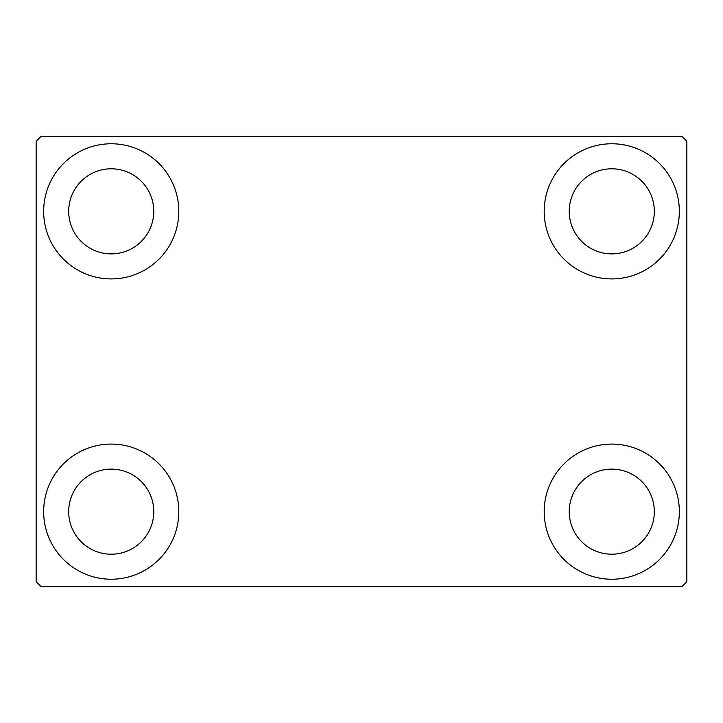 <?xml version="1.0" encoding="UTF-8"?>
<svg xmlns="http://www.w3.org/2000/svg" width="723" height="723" viewBox="0 0 723 723"><rect width="100%" height="100%" fill="white"/><g stroke="black" fill="none" stroke-linecap="round" stroke-linejoin="round"><path stroke-width="1.08" d="M43.66 511.658A67.573 67.573 0 0 1 111.234 444.085A67.573 67.573 0 0 1 178.807 511.658A67.573 67.573 0 0 1 111.234 579.231A67.573 67.573 0 0 1 43.66 511.658M544.193 211.342A67.573 67.573 0 0 1 611.766 143.769A67.573 67.573 0 0 1 679.34 211.342A67.573 67.573 0 0 1 611.766 278.915A67.573 67.573 0 0 1 544.193 211.342M544.193 511.658A67.573 67.573 0 0 1 611.766 444.085A67.573 67.573 0 0 1 679.34 511.658A67.573 67.573 0 0 1 611.766 579.231A67.573 67.573 0 0 1 544.193 511.658M43.66 211.342A67.573 67.573 0 0 1 111.234 143.769A67.573 67.573 0 0 1 178.807 211.342A67.573 67.573 0 0 1 111.234 278.915A67.573 67.573 0 0 1 43.66 211.342M68.685 211.342A42.549 42.549 0 0 1 111.234 168.793A42.549 42.549 0 0 1 153.773 211.342A42.549 42.549 0 0 1 111.234 253.881A42.549 42.549 0 0 1 68.685 211.342M569.227 511.658A42.549 42.549 0 0 1 611.766 469.119A42.549 42.549 0 0 1 654.315 511.658A42.549 42.549 0 0 1 611.766 554.207A42.549 42.549 0 0 1 569.227 511.658M569.227 211.342A42.549 42.549 0 0 1 611.766 168.793A42.549 42.549 0 0 1 654.315 211.342A42.549 42.549 0 0 1 611.766 253.881A42.549 42.549 0 0 1 569.227 211.342M68.685 511.658A42.549 42.549 0 0 1 111.234 469.119A42.549 42.549 0 0 1 153.773 511.658A42.549 42.549 0 0 1 111.234 554.207A42.549 42.549 0 0 1 68.685 511.658M681.843 136.258L41.157 136.258L36.15 141.265L36.15 581.735L41.157 586.742L681.843 586.742L686.85 581.735L686.85 141.265L681.843 136.258"/></g></svg>
